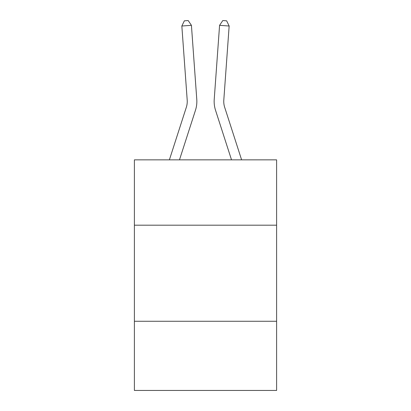 <?xml version="1.0" encoding="UTF-8"?>
<svg xmlns="http://www.w3.org/2000/svg" width="411" height="411" viewBox="0 0 411 411"><rect width="100%" height="100%" fill="white"/><g stroke="black" fill="none" stroke-linecap="round" stroke-linejoin="round"><path stroke-width="0.62" d="M276.603 225.187L276.603 159.853L134.397 159.853L134.397 225.187L276.603 225.187L276.603 390.45L134.397 390.45L134.397 225.187M276.603 321.268L134.397 321.268M186.317 107.333A19.214 19.214 -44.7 0 0 187.195 100.048A19.214 19.214 -44.7 0 1 186.317 107.333A19.214 19.214 -44.7 0 0 187.195 100.048A19.214 19.214 -44.7 0 1 186.317 107.333A19.214 19.214 -44.7 0 0 187.195 100.048A19.214 19.214 -44.7 0 1 186.317 107.333A19.214 19.214 -44.7 0 0 187.195 100.048A19.214 19.214 -44.7 0 1 186.317 107.333A19.214 19.214 -44.7 0 0 187.195 100.048A19.214 19.214 -44.7 0 1 186.317 107.333A19.214 19.214 -44.7 0 0 187.195 100.048A19.214 19.214 -44.7 0 1 186.317 107.333A19.214 19.214 -44.7 0 0 187.195 100.048A19.214 19.214 -44.7 0 1 186.317 107.333A19.214 19.214 -44.7 0 0 187.195 100.048A19.214 19.214 -44.7 0 1 186.317 107.333A19.214 19.214 -44.7 0 0 187.195 100.048A19.214 19.214 -44.7 0 1 186.317 107.333A19.214 19.214 -44.7 0 0 187.195 100.048A19.214 19.214 -44.7 0 1 186.317 107.333L169.389 159.853L186.317 107.333A19.214 19.214 -48.3 0 0 187.195 100.048L181.842 26.016L191.423 25.328L196.777 99.354A28.827 28.827 135.3 0 1 195.461 110.282L179.484 159.853M241.611 159.853L224.683 107.333A19.214 19.214 48.3 0 1 223.805 100.048L229.158 26.016L219.577 25.328L214.223 99.354A28.827 28.827 14.5 0 0 215.539 110.282L231.516 159.853L215.539 110.282M224.683 107.333A19.214 19.214 -165.5 0 1 223.805 100.048A19.214 19.214 -165.5 0 0 224.683 107.333A19.214 19.214 -165.5 0 1 223.805 100.048A19.214 19.214 -165.5 0 0 224.683 107.333A19.214 19.214 -165.5 0 1 223.805 100.048A19.214 19.214 -165.5 0 0 224.683 107.333A19.214 19.214 -165.5 0 1 223.805 100.048A19.214 19.214 -165.5 0 0 224.683 107.333A19.214 19.214 -165.5 0 1 223.805 100.048A19.214 19.214 -165.5 0 0 224.683 107.333A19.214 19.214 -165.5 0 1 223.805 100.048A19.214 19.214 -165.5 0 0 224.683 107.333A19.214 19.214 -165.5 0 1 223.805 100.048A19.214 19.214 -165.5 0 0 224.683 107.333A19.214 19.214 -165.5 0 1 223.805 100.048A19.214 19.214 -165.5 0 0 224.683 107.333A19.214 19.214 -165.5 0 1 223.805 100.048A19.214 19.214 -165.5 0 0 224.683 107.333A19.214 19.214 -165.5 0 1 223.805 100.048A19.214 19.214 -165.5 0 0 224.683 107.333M219.577 25.328L214.223 99.354L219.577 25.328L214.223 99.354L219.577 25.328L214.223 99.354L219.577 25.328L214.223 99.354L219.577 25.328L214.223 99.354L219.577 25.328L214.223 99.354L219.577 25.328L214.223 99.354L219.577 25.328L214.223 99.354L219.577 25.328L214.223 99.354L219.577 25.328L214.223 99.354L219.577 25.328L222.813 20.55L226.646 20.827L229.158 26.016M181.842 26.016L184.354 20.827L188.187 20.55L191.423 25.328"/></g></svg>
